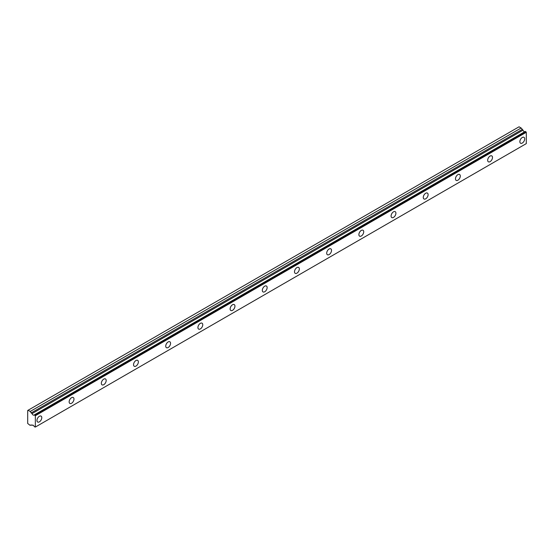 <?xml version="1.0" encoding="UTF-8"?>
<svg xmlns="http://www.w3.org/2000/svg" width="554" height="554" viewBox="0 0 554 554"><rect width="100%" height="100%" fill="white"/><g stroke="black" fill="none" stroke-linecap="round" stroke-linejoin="round"><path stroke-width="0.83" d="M32.049 425.368L32.561 425.077L32.049 425.368A1.821 1.053 60 0 1 32.264 425.16A1.821 1.053 60 0 1 34.3 426.67L35.345 427.065L35.345 415.729L34.403 414.904L525.358 131.457L34.32 414.898A1.821 1.053 60 0 1 34.085 415.119A1.821 1.053 60 0 1 33.171 415.029A1.821 1.053 60 0 1 32.049 413.616L523.004 130.169L32.049 413.616M524.735 131.755A1.821 1.053 60 0 1 524.126 131.582A1.821 1.053 60 0 1 523.004 130.169M522.277 143.057A3.414 1.974 120 0 0 524.506 140.051A3.414 1.974 120 0 0 523.98 137.316A3.414 1.974 120 0 0 522.277 137.482A3.414 1.974 120 0 0 520.047 140.494A3.414 1.974 120 0 0 520.566 143.23A3.414 1.974 120 0 0 522.277 143.057M39.369 421.864A3.414 1.974 120 0 0 41.598 418.852A3.414 1.974 120 0 0 41.079 416.116A3.414 1.974 120 0 0 39.369 416.283A3.414 1.974 120 0 0 37.139 419.295A3.414 1.974 120 0 0 37.665 422.03A3.414 1.974 120 0 0 39.369 421.864M71.563 403.277A3.414 1.974 120 0 0 73.793 400.265A3.414 1.974 120 0 0 73.273 397.53A3.414 1.974 120 0 0 71.563 397.696A3.414 1.974 120 0 0 69.333 400.708A3.414 1.974 120 0 0 69.859 403.444A3.414 1.974 120 0 0 71.563 403.277M103.757 384.691A3.414 1.974 120 0 0 105.987 381.678A3.414 1.974 120 0 0 105.468 378.943A3.414 1.974 120 0 0 103.757 379.109A3.414 1.974 120 0 0 101.527 382.121A3.414 1.974 120 0 0 102.054 384.857A3.414 1.974 120 0 0 103.757 384.691M135.952 366.104A3.414 1.974 120 0 0 138.181 363.092A3.414 1.974 120 0 0 137.662 360.356A3.414 1.974 120 0 0 135.952 360.522A3.414 1.974 120 0 0 133.722 363.535A3.414 1.974 120 0 0 134.241 366.27A3.414 1.974 120 0 0 135.952 366.104M168.146 347.517A3.414 1.974 120 0 0 170.376 344.505A3.414 1.974 120 0 0 169.849 341.77A3.414 1.974 120 0 0 168.146 341.936A3.414 1.974 120 0 0 165.916 344.948A3.414 1.974 120 0 0 166.435 347.683A3.414 1.974 120 0 0 168.146 347.517M200.34 328.924A3.414 1.974 120 0 0 202.57 325.918A3.414 1.974 120 0 0 202.044 323.183A3.414 1.974 120 0 0 200.34 323.349A3.414 1.974 120 0 0 198.11 326.361A3.414 1.974 120 0 0 198.63 329.097A3.414 1.974 120 0 0 200.34 328.924M232.535 310.337A3.414 1.974 120 0 0 234.764 307.332A3.414 1.974 120 0 0 234.238 304.596A3.414 1.974 120 0 0 232.535 304.762A3.414 1.974 120 0 0 230.305 307.775A3.414 1.974 120 0 0 230.824 310.51A3.414 1.974 120 0 0 232.535 310.337M264.729 291.75A3.414 1.974 120 0 0 266.959 288.745A3.414 1.974 120 0 0 266.432 286.009A3.414 1.974 120 0 0 264.729 286.176A3.414 1.974 120 0 0 262.492 289.188A3.414 1.974 120 0 0 263.018 291.923A3.414 1.974 120 0 0 264.729 291.75M296.923 273.164A3.414 1.974 120 0 0 299.153 270.158A3.414 1.974 120 0 0 298.627 267.423A3.414 1.974 120 0 0 296.923 267.589A3.414 1.974 120 0 0 294.686 270.601A3.414 1.974 120 0 0 295.213 273.337A3.414 1.974 120 0 0 296.923 273.164M329.111 254.577A3.414 1.974 120 0 0 331.347 251.571A3.414 1.974 120 0 0 330.821 248.836A3.414 1.974 120 0 0 329.111 249.002A3.414 1.974 120 0 0 326.881 252.015A3.414 1.974 120 0 0 327.407 254.75A3.414 1.974 120 0 0 329.111 254.577M361.305 235.99A3.414 1.974 120 0 0 363.535 232.985A3.414 1.974 120 0 0 363.015 230.249A3.414 1.974 120 0 0 361.305 230.416A3.414 1.974 120 0 0 359.075 233.428A3.414 1.974 120 0 0 359.601 236.163A3.414 1.974 120 0 0 361.305 235.99M393.499 217.403A3.414 1.974 120 0 0 395.729 214.398A3.414 1.974 120 0 0 395.21 211.663A3.414 1.974 120 0 0 393.499 211.829A3.414 1.974 120 0 0 391.269 214.841A3.414 1.974 120 0 0 391.796 217.577A3.414 1.974 120 0 0 393.499 217.403M425.694 198.817A3.414 1.974 120 0 0 427.923 195.811A3.414 1.974 120 0 0 427.404 193.076A3.414 1.974 120 0 0 425.694 193.242A3.414 1.974 120 0 0 423.464 196.254A3.414 1.974 120 0 0 423.99 198.99A3.414 1.974 120 0 0 425.694 198.817M457.888 180.23A3.414 1.974 120 0 0 460.118 177.225A3.414 1.974 120 0 0 459.598 174.489A3.414 1.974 120 0 0 457.888 174.655A3.414 1.974 120 0 0 455.658 177.668A3.414 1.974 120 0 0 456.184 180.403A3.414 1.974 120 0 0 457.888 180.23M490.082 161.643A3.414 1.974 120 0 0 492.312 158.638A3.414 1.974 120 0 0 491.793 155.903A3.414 1.974 120 0 0 490.082 156.069A3.414 1.974 120 0 0 487.852 159.081A3.414 1.974 120 0 0 488.372 161.816A3.414 1.974 120 0 0 490.082 161.643M31.945 413.485L30.193 411.456L28.102 410.244L27.7 410.479L27.7 423.485L30.193 425.396L31.079 424.883L32.028 425.389M28.102 410.244L519.056 126.797L521.148 128.002L522.893 130.031M525.275 131.443L34.348 414.891M525.358 131.457L526.3 132.281L526.3 143.618L35.345 427.065M35.345 415.729L526.3 132.281M521.148 128.002L30.193 411.456M35.103 415.306L526.058 131.859M522.034 129.539L31.079 412.986"/></g></svg>
